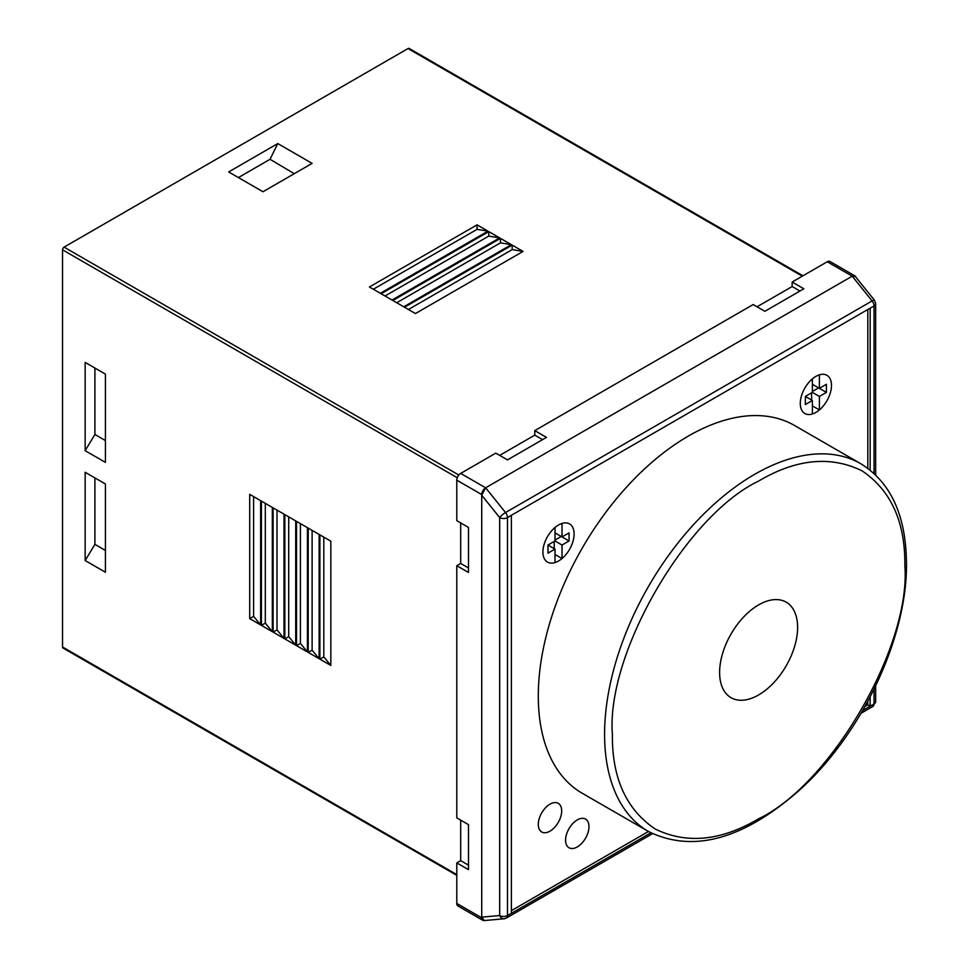 <?xml version="1.0" encoding="UTF-8"?>
<svg xmlns="http://www.w3.org/2000/svg" width="969" height="969" viewBox="0 0 969 969"><rect width="100%" height="100%" fill="white"/><g stroke="black" fill="none" stroke-linecap="round" stroke-linejoin="round"><path stroke-width="1.45" d="M484.645 920.514A5.511 3.186 -60 0 1 482.889 920.368A5.511 3.186 -60 0 1 481.738 917.837L481.738 494.565A5.511 3.186 -60 0 1 485.639 487.807L852.211 276.177A5.511 3.186 -60 0 1 854.961 275.911A5.511 3.186 -60 0 1 855.942 277.219M482.889 920.368L457.925 905.954A5.511 3.186 -60 0 1 456.787 903.435L456.787 862.907L468.487 869.665L468.487 824.631L456.787 817.872L456.787 565.714L468.487 572.473L468.487 527.439L456.787 520.68L456.787 480.164A5.511 3.186 -60 0 1 460.687 473.405L495.777 453.141L507.477 459.9L546.48 437.382L534.779 430.624L753.155 304.545L764.856 311.303L803.846 288.786L792.157 282.027L827.247 261.763A5.511 3.186 -60 0 1 830.009 261.497L854.961 275.911M757.055 306.798L792.157 286.533L792.157 282.027M456.787 862.907L460.687 860.654L460.687 820.125M456.787 565.714L460.687 563.461L460.687 522.933M499.677 455.394L534.779 435.129L534.779 430.624M792.157 286.533L799.946 291.039M534.779 435.129L542.579 439.635M460.687 563.461L468.487 567.967M460.687 860.654L468.487 865.16M105.427 374.119L85.151 362.406L85.151 450.67L105.427 462.37L105.427 374.119M456.787 875.358L62.985 648.007A2.204 1.272 -60 0 1 62.537 646.989L62.537 249.832A2.204 1.272 -60 0 1 64.087 247.131L408.034 48.559A2.204 1.272 -60 0 1 409.148 48.45L802.938 275.802M105.427 483.991L85.151 472.278L85.151 560.542L105.427 572.243L105.427 483.991M319.903 659.15L330.829 665.449L330.829 541.174L319.903 534.864L319.903 659.15L323.803 656.897L323.803 537.117M273.113 632.127L284.026 638.438L284.026 514.151L273.113 507.853L273.113 632.127L277.013 629.886L277.013 510.106M308.215 652.391L319.128 658.702L319.128 534.416L308.215 528.117L308.215 652.391L312.115 650.151L312.115 530.37M296.514 645.645L307.427 651.943L307.427 527.669L296.514 521.358L296.514 645.645L300.414 643.392L300.414 523.611M284.813 638.886L295.727 645.197L295.727 520.91L284.813 514.612L284.813 638.886L288.714 636.633L288.714 516.852M261.412 625.38L272.337 631.679L272.337 507.405L261.412 501.094L261.412 625.38L265.312 623.128L265.312 503.347M249.711 618.622L260.637 624.932L260.637 500.646L249.711 494.347L249.711 618.622L253.612 616.369L253.612 496.6M512.165 245.109L404.533 307.246L415.447 313.556L523.078 251.407L512.165 245.109L512.165 249.614L408.433 309.499M488.764 231.603L381.132 293.74L392.045 300.039L499.677 237.902L488.764 231.603L488.764 236.109L385.032 295.993M312.115 163.386L277.788 143.569L228.66 171.937L262.974 191.753L312.115 163.386M477.063 224.844L369.431 286.981L380.357 293.292L487.976 231.155L477.063 224.844L477.063 229.35L373.331 289.234M500.464 238.35L392.833 300.499L403.746 306.798L511.378 244.66L500.464 238.35L500.464 242.856L396.733 302.74M85.151 450.67L94.901 434.487L94.901 368.038M94.901 434.487L105.427 440.568M85.151 560.542L94.901 544.36L94.901 477.911M94.901 544.36L105.427 550.44M330.829 665.449L323.803 656.897M284.026 638.438L277.013 629.886M319.128 658.702L312.115 650.151M307.427 651.943L300.414 643.392M295.727 645.197L288.714 636.633M272.337 631.679L265.312 623.128M260.637 624.932L253.612 616.369M523.078 251.407L512.165 249.614M499.677 237.902L488.764 236.109M238.41 177.569L270.048 159.291L277.788 143.569M270.048 159.291L294.273 173.681M487.976 231.155L477.063 229.35M511.378 244.66L500.464 242.856M555.007 549.084L547.982 545.026L547.982 553.142L555.007 549.084L555.007 562.577A22.057 12.73 -60 0 1 547.485 562.105A22.057 12.73 -60 0 1 542.919 552.015A22.057 12.73 -60 0 1 555.007 527.475L555.007 540.981L562.02 545.026L562.02 558.532L555.007 554.474M555.007 540.072L561.245 536.475L569.045 540.981L569.045 532.877L562.02 536.923L562.02 523.43A22.057 12.73 -60 0 1 569.542 523.902A22.057 12.73 -60 0 1 574.108 534.004A22.057 12.73 -60 0 1 562.02 558.532M554.22 548.636L554.22 541.429M569.045 540.981L562.02 545.026M562.02 536.923L555.007 532.877M547.982 545.026L555.007 540.981M812.373 400.488L805.36 396.442L805.36 404.545L812.373 400.488L812.373 413.981A22.057 12.73 -60 0 1 804.864 413.509A22.057 12.73 -60 0 1 800.285 403.419A22.057 12.73 -60 0 1 812.373 378.891L812.373 392.384L819.399 396.442L819.399 409.935L812.373 405.878M812.373 391.488L818.623 387.879L826.412 392.384L826.412 384.281L819.399 388.327L819.399 374.833A22.057 12.73 -60 0 1 826.92 375.306A22.057 12.73 -60 0 1 831.487 385.408A22.057 12.73 -60 0 1 819.399 409.935M811.598 400.04L811.598 392.833M826.412 392.384L819.399 396.442M819.399 388.327L812.373 384.281M805.36 396.43L812.373 392.384M797.608 627.403A55.148 31.844 -60 0 1 773.541 682.903A55.148 31.844 -60 0 1 731.038 697.68A55.148 31.844 -60 0 1 719.616 672.438A55.148 31.844 -60 0 1 743.695 616.938A55.148 31.844 -60 0 1 786.186 602.161A55.148 31.844 -60 0 1 797.608 627.403A55.148 31.844 -60 0 1 773.541 682.903A55.148 31.844 -60 0 1 731.038 697.68A55.148 31.844 -60 0 1 719.616 672.438A55.148 31.844 -60 0 1 743.695 616.938A55.148 31.844 -60 0 1 786.186 602.161A55.148 31.844 -60 0 1 797.608 627.403M542.919 552.015A22.057 12.73 -60 0 1 552.548 529.813A22.057 12.73 -60 0 1 569.542 523.902A22.057 12.73 -60 0 1 574.108 534.004A22.057 12.73 -60 0 1 564.479 556.194A22.057 12.73 -60 0 1 547.485 562.105A22.057 12.73 -60 0 1 542.919 552.015M800.285 403.419A22.057 12.73 -60 0 1 809.914 381.217A22.057 12.73 -60 0 1 826.92 375.306A22.057 12.73 -60 0 1 831.487 385.408A22.057 12.73 -60 0 1 821.857 407.61A22.057 12.73 -60 0 1 804.864 413.509A22.057 12.73 -60 0 1 800.285 403.419M538.292 824.401A16.546 9.557 -60 0 1 545.511 807.758A16.546 9.557 -60 0 1 558.253 803.325A16.546 9.557 -60 0 1 561.681 810.896A16.546 9.557 -60 0 1 554.462 827.55A16.546 9.557 -60 0 1 541.719 831.983A16.546 9.557 -60 0 1 538.292 824.401M565.581 840.171A16.546 9.557 -60 0 1 572.812 823.517A16.546 9.557 -60 0 1 585.555 819.084A16.546 9.557 -60 0 1 588.982 826.654A16.546 9.557 -60 0 1 581.763 843.309A16.546 9.557 -60 0 1 569.009 847.742A16.546 9.557 -60 0 1 565.581 840.171M481.738 917.146L499.677 915.548A5.511 3.186 0 0 0 507.477 915.548L507.477 517.579A5.511 3.186 180 0 1 499.677 517.579A5.511 1.163 -38.8 0 1 505.527 512.553L872.1 300.923A5.511 1.163 -38.8 0 1 874.438 300.233L855.348 276.492L852.211 276.177L485.639 487.807L481.738 495.268L481.738 917.146L484.306 920.55L504.074 918.782A5.511 4.348 -95.1 0 1 499.677 915.548L499.677 517.579L481.738 495.268M650.853 832.819L511.378 913.343A5.511 3.186 -120 0 0 511.378 913.295L511.378 515.326A5.511 3.186 -120 0 0 511.378 515.278L870.15 308.154A5.511 3.186 60 0 1 870.15 308.19L870.15 470.11M870.15 696.953L870.15 706.159A5.511 3.186 60 0 1 870.15 706.207L862.664 710.519M864.966 706.498L867.8 704.851L867.8 701.35M867.8 468.318L867.8 309.499M867.8 704.851L870.15 706.207M511.378 910.642L648.467 831.487M904.852 565.484C905.3 521.952 891.032 490.399 862.022 470.813C830.566 455.478 796.094 458.894 758.618 481.06C685.955 515.738 606.085 654.075 612.384 734.345C611.923 777.877 626.204 809.442 655.214 829.016C686.67 844.35 721.142 840.935 758.618 818.781C831.281 784.103 911.151 645.766 904.852 565.484M538.292 696.069A212.32 122.591 120 0 0 582.26 793.272L648.552 831.547A212.32 122.591 120 0 1 604.583 734.345A212.32 122.591 120 0 1 697.256 520.668A212.32 122.591 120 0 1 860.872 463.788L794.58 425.512A212.32 122.591 120 0 0 630.964 482.392A212.32 122.591 120 0 0 538.292 696.069M827.247 261.763L852.211 276.177L872.1 300.923A5.511 3.186 -120 0 1 874.05 305.95L874.05 473.441M511.378 515.326L507.477 517.579A5.511 3.186 60 0 0 505.527 512.553L485.639 487.807L460.687 473.405M456.787 480.164L481.738 494.565M481.738 917.837L456.787 903.435M62.537 249.832L457.259 477.729M456.787 874.619L62.537 646.989M408.034 48.559L802.296 276.177M458.822 475.028L64.087 247.131M505.527 918.321A5.511 4.348 -95.1 0 1 504.074 918.782L506.339 918.067A5.511 3.186 60 0 0 507.477 915.548L511.378 913.295M874.05 689.274L874.05 703.906A5.511 3.186 0 0 0 875.661 701.653L875.661 685.955M875.661 474.955L875.661 303.697A5.511 3.186 180 0 1 874.05 305.95L870.15 308.19M875.661 701.653L872.899 706.437A5.511 3.186 -120 0 0 874.05 703.906L870.15 706.159M875.661 303.697L874.438 300.233M872.899 706.437L861.066 713.269M652.512 833.679L506.339 918.067M648.552 831.547C692.799 853.192 742.835 839.639 798.65 790.874C861.211 735.241 907.432 637.868 906.463 563.243C906.051 515.593 890.85 482.441 860.872 463.788"/></g></svg>
